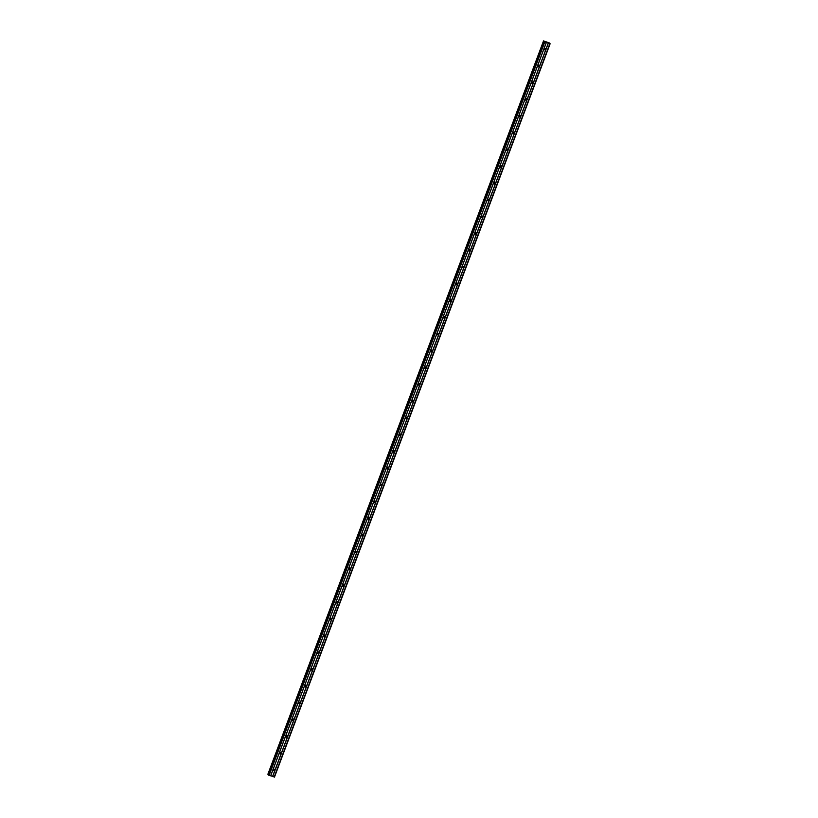 <?xml version="1.0" encoding="UTF-8"?>
<svg xmlns="http://www.w3.org/2000/svg" width="818" height="818" viewBox="0 0 818 818"><rect width="100%" height="100%" fill="white"/><g stroke="black" fill="none" stroke-linecap="round" stroke-linejoin="round"><path stroke-width="1.23" d="M273.263 769.666A0.787 0.757 -41 0 1 274.582 769.39A0.787 0.757 -41 0 1 274.715 770.157A0.787 0.757 -41 0 1 273.396 770.433A0.787 0.757 -41 0 1 273.263 769.666M274.183 769.155A0.787 0.757 -41 0 1 273.212 769.994M279.562 752.908A0.787 0.757 -41 0 1 280.891 752.632A0.787 0.757 -41 0 1 281.014 753.388A0.787 0.757 -41 0 1 279.695 753.664A0.787 0.757 -41 0 1 279.562 752.908M280.482 752.396A0.787 0.757 -41 0 1 279.511 753.235M285.86 736.139A0.787 0.757 -41 0 1 287.19 735.863A0.787 0.757 -41 0 1 287.312 736.629A0.787 0.757 -41 0 1 285.993 736.906A0.787 0.757 -41 0 1 285.86 736.139M286.781 735.627A0.787 0.757 -41 0 1 285.819 736.476M292.169 719.38A0.787 0.757 -41 0 1 293.488 719.104A0.787 0.757 -41 0 1 293.621 719.86A0.787 0.757 -41 0 1 292.292 720.147A0.787 0.757 -41 0 1 292.169 719.38M293.079 718.869A0.787 0.757 -41 0 1 292.118 719.707M298.468 702.621A0.787 0.757 -41 0 1 299.787 702.345A0.787 0.757 -41 0 1 299.92 703.102A0.787 0.757 -41 0 1 298.59 703.378A0.787 0.757 -41 0 1 298.468 702.621M299.388 702.11A0.787 0.757 -41 0 1 298.417 702.948M304.766 685.852A0.787 0.757 -41 0 1 306.085 685.576A0.787 0.757 -41 0 1 306.218 686.343A0.787 0.757 -41 0 1 304.899 686.619A0.787 0.757 -41 0 1 304.766 685.852M305.687 685.341A0.787 0.757 -41 0 1 304.715 686.179M311.065 669.093A0.787 0.757 -41 0 1 312.394 668.817A0.787 0.757 -41 0 1 312.517 669.574A0.787 0.757 -41 0 1 311.198 669.86A0.787 0.757 -41 0 1 311.065 669.093M311.985 668.582A0.787 0.757 -41 0 1 311.014 669.421M317.364 652.335A0.787 0.757 -41 0 1 318.693 652.058A0.787 0.757 -41 0 1 318.815 652.815A0.787 0.757 -41 0 1 317.496 653.091A0.787 0.757 -41 0 1 317.364 652.335M318.284 651.823A0.787 0.757 -41 0 1 317.323 652.662M323.662 635.566A0.787 0.757 -41 0 1 324.991 635.289A0.787 0.757 -41 0 1 325.124 636.056A0.787 0.757 -41 0 1 323.795 636.332A0.787 0.757 -41 0 1 323.662 635.566M324.582 635.054A0.787 0.757 -41 0 1 323.621 635.893M329.971 618.807A0.787 0.757 -41 0 1 331.29 618.531A0.787 0.757 -41 0 1 331.423 619.287A0.787 0.757 -41 0 1 330.094 619.563A0.787 0.757 -41 0 1 329.971 618.807M330.891 618.296A0.787 0.757 -41 0 1 329.92 619.134M336.27 602.048A0.787 0.757 -41 0 1 337.589 601.772A0.787 0.757 -41 0 1 337.722 602.529A0.787 0.757 -41 0 1 336.392 602.805A0.787 0.757 -41 0 1 336.27 602.048M337.19 601.527A0.787 0.757 -41 0 1 336.218 602.375M342.568 585.279A0.787 0.757 -41 0 1 343.897 585.003A0.787 0.757 -41 0 1 344.02 585.77A0.787 0.757 -41 0 1 342.701 586.046A0.787 0.757 -41 0 1 342.568 585.279M343.488 584.768A0.787 0.757 -41 0 1 342.517 585.606M348.867 568.52A0.787 0.757 -41 0 1 350.196 568.244A0.787 0.757 -41 0 1 350.319 569.001A0.787 0.757 -41 0 1 349 569.277A0.787 0.757 -41 0 1 348.867 568.52M349.787 568.009A0.787 0.757 -41 0 1 348.816 568.847M355.165 551.761A0.787 0.757 -41 0 1 356.495 551.485A0.787 0.757 -41 0 1 356.628 552.242A0.787 0.757 -41 0 1 355.298 552.518A0.787 0.757 -41 0 1 355.165 551.761M356.086 551.24A0.787 0.757 -41 0 1 355.124 552.089M361.474 534.992A0.787 0.757 -41 0 1 362.793 534.716A0.787 0.757 -41 0 1 362.926 535.483A0.787 0.757 -41 0 1 361.597 535.759A0.787 0.757 -41 0 1 361.474 534.992M362.394 534.481A0.787 0.757 -41 0 1 361.423 535.32M367.773 518.234A0.787 0.757 -41 0 1 369.092 517.958A0.787 0.757 -41 0 1 369.225 518.714A0.787 0.757 -41 0 1 367.896 518.99A0.787 0.757 -41 0 1 367.773 518.234M368.693 517.722A0.787 0.757 -41 0 1 367.722 518.561M374.071 501.475A0.787 0.757 -41 0 1 375.401 501.199A0.787 0.757 -41 0 1 375.523 501.955A0.787 0.757 -41 0 1 374.204 502.232A0.787 0.757 -41 0 1 374.071 501.475M374.992 500.953A0.787 0.757 -41 0 1 374.02 501.802M380.37 484.706A0.787 0.757 -41 0 1 381.699 484.43A0.787 0.757 -41 0 1 381.822 485.197A0.787 0.757 -41 0 1 380.503 485.473A0.787 0.757 -41 0 1 380.37 484.706M381.29 484.195A0.787 0.757 -41 0 1 380.319 485.033M386.669 467.947A0.787 0.757 -41 0 1 387.998 467.671A0.787 0.757 -41 0 1 388.121 468.428A0.787 0.757 -41 0 1 386.802 468.704A0.787 0.757 -41 0 1 386.669 467.947M387.589 467.436A0.787 0.757 -41 0 1 386.628 468.274M392.977 451.188A0.787 0.757 -41 0 1 394.296 450.902A0.787 0.757 -41 0 1 394.429 451.669A0.787 0.757 -41 0 1 393.1 451.945A0.787 0.757 -41 0 1 392.977 451.188M393.898 450.667A0.787 0.757 -41 0 1 392.926 451.516M399.276 434.419A0.787 0.757 -41 0 1 400.595 434.143A0.787 0.757 -41 0 1 400.728 434.91A0.787 0.757 -41 0 1 399.399 435.186A0.787 0.757 -41 0 1 399.276 434.419M400.196 433.908A0.787 0.757 -41 0 1 399.225 434.747M405.575 417.661A0.787 0.757 -41 0 1 406.894 417.384A0.787 0.757 -41 0 1 407.027 418.141A0.787 0.757 -41 0 1 405.708 418.417A0.787 0.757 -41 0 1 405.575 417.661M406.495 417.149A0.787 0.757 -41 0 1 405.524 417.988M411.873 400.902A0.787 0.757 -41 0 1 413.202 400.615A0.787 0.757 -41 0 1 413.325 401.382A0.787 0.757 -41 0 1 412.006 401.658A0.787 0.757 -41 0 1 411.873 400.902M412.793 400.38A0.787 0.757 -41 0 1 411.822 401.229M418.172 384.133A0.787 0.757 -41 0 1 419.501 383.857A0.787 0.757 -41 0 1 419.624 384.624A0.787 0.757 -41 0 1 418.305 384.9A0.787 0.757 -41 0 1 418.172 384.133M419.092 383.622A0.787 0.757 -41 0 1 418.131 384.46M424.481 367.374A0.787 0.757 -41 0 1 425.8 367.098A0.787 0.757 -41 0 1 425.933 367.855A0.787 0.757 -41 0 1 424.603 368.131A0.787 0.757 -41 0 1 424.481 367.374M425.391 366.863A0.787 0.757 -41 0 1 424.43 367.701M430.779 350.605A0.787 0.757 -41 0 1 432.098 350.329A0.787 0.757 -41 0 1 432.231 351.096A0.787 0.757 -41 0 1 430.902 351.372A0.787 0.757 -41 0 1 430.779 350.605M431.7 350.094A0.787 0.757 -41 0 1 430.728 350.932M437.078 333.846A0.787 0.757 -41 0 1 438.397 333.57A0.787 0.757 -41 0 1 438.53 334.327A0.787 0.757 -41 0 1 437.211 334.613A0.787 0.757 -41 0 1 437.078 333.846M437.998 333.335A0.787 0.757 -41 0 1 437.027 334.173M443.376 317.087A0.787 0.757 -41 0 1 444.706 316.811A0.787 0.757 -41 0 1 444.828 317.568A0.787 0.757 -41 0 1 443.509 317.844A0.787 0.757 -41 0 1 443.376 317.087M444.297 316.576A0.787 0.757 -41 0 1 443.325 317.415M449.675 300.318A0.787 0.757 -41 0 1 451.004 300.042A0.787 0.757 -41 0 1 451.127 300.809A0.787 0.757 -41 0 1 449.808 301.085A0.787 0.757 -41 0 1 449.675 300.318M450.595 299.807A0.787 0.757 -41 0 1 449.634 300.646M455.974 283.56A0.787 0.757 -41 0 1 457.303 283.284A0.787 0.757 -41 0 1 457.436 284.04A0.787 0.757 -41 0 1 456.107 284.327A0.787 0.757 -41 0 1 455.974 283.56M456.894 283.048A0.787 0.757 -41 0 1 455.933 283.887M462.282 266.801A0.787 0.757 -41 0 1 463.601 266.525A0.787 0.757 -41 0 1 463.734 267.281A0.787 0.757 -41 0 1 462.405 267.558A0.787 0.757 -41 0 1 462.282 266.801M463.203 266.279A0.787 0.757 -41 0 1 462.231 267.128M468.581 250.032A0.787 0.757 -41 0 1 469.9 249.756A0.787 0.757 -41 0 1 470.033 250.523A0.787 0.757 -41 0 1 468.704 250.799A0.787 0.757 -41 0 1 468.581 250.032M469.501 249.521A0.787 0.757 -41 0 1 468.53 250.359M474.88 233.273A0.787 0.757 -41 0 1 476.209 232.997A0.787 0.757 -41 0 1 476.332 233.754A0.787 0.757 -41 0 1 475.013 234.03A0.787 0.757 -41 0 1 474.88 233.273M475.8 232.762A0.787 0.757 -41 0 1 474.829 233.6M481.178 216.514A0.787 0.757 -41 0 1 482.508 216.238A0.787 0.757 -41 0 1 482.63 216.995A0.787 0.757 -41 0 1 481.311 217.271A0.787 0.757 -41 0 1 481.178 216.514M482.099 215.993A0.787 0.757 -41 0 1 481.127 216.842M487.477 199.745A0.787 0.757 -41 0 1 488.806 199.469A0.787 0.757 -41 0 1 488.939 200.236A0.787 0.757 -41 0 1 487.61 200.512A0.787 0.757 -41 0 1 487.477 199.745M488.397 199.234A0.787 0.757 -41 0 1 487.436 200.073M493.786 182.987A0.787 0.757 -41 0 1 495.105 182.711A0.787 0.757 -41 0 1 495.238 183.467A0.787 0.757 -41 0 1 493.908 183.743A0.787 0.757 -41 0 1 493.786 182.987M494.706 182.475A0.787 0.757 -41 0 1 493.735 183.314M500.084 166.228A0.787 0.757 -41 0 1 501.403 165.952A0.787 0.757 -41 0 1 501.536 166.708A0.787 0.757 -41 0 1 500.207 166.984A0.787 0.757 -41 0 1 500.084 166.228M501.005 165.706A0.787 0.757 -41 0 1 500.033 166.555M506.383 149.459A0.787 0.757 -41 0 1 507.712 149.183A0.787 0.757 -41 0 1 507.835 149.95A0.787 0.757 -41 0 1 506.516 150.226A0.787 0.757 -41 0 1 506.383 149.459M507.303 148.948A0.787 0.757 -41 0 1 506.332 149.786M512.681 132.7A0.787 0.757 -41 0 1 514.011 132.424A0.787 0.757 -41 0 1 514.133 133.181A0.787 0.757 -41 0 1 512.814 133.457A0.787 0.757 -41 0 1 512.681 132.7M513.602 132.189A0.787 0.757 -41 0 1 512.63 133.027M518.98 115.941A0.787 0.757 -41 0 1 520.309 115.665A0.787 0.757 -41 0 1 520.432 116.422A0.787 0.757 -41 0 1 519.113 116.698A0.787 0.757 -41 0 1 518.98 115.941M519.9 115.42A0.787 0.757 -41 0 1 518.939 116.268M525.289 99.172A0.787 0.757 -41 0 1 526.608 98.896A0.787 0.757 -41 0 1 526.741 99.663A0.787 0.757 -41 0 1 525.412 99.939A0.787 0.757 -41 0 1 525.289 99.172M526.209 98.661A0.787 0.757 -41 0 1 525.238 99.499M531.588 82.413A0.787 0.757 -41 0 1 532.907 82.137A0.787 0.757 -41 0 1 533.039 82.894A0.787 0.757 -41 0 1 531.71 83.17A0.787 0.757 -41 0 1 531.588 82.413M532.508 81.902A0.787 0.757 -41 0 1 531.536 82.741M537.886 65.655A0.787 0.757 -41 0 1 539.205 65.368A0.787 0.757 -41 0 1 539.338 66.135A0.787 0.757 -41 0 1 538.019 66.411A0.787 0.757 -41 0 1 537.886 65.655M538.806 65.133A0.787 0.757 -41 0 1 537.835 65.982M544.185 48.886A0.787 0.757 -41 0 1 545.514 48.61A0.787 0.757 -41 0 1 545.637 49.377A0.787 0.757 -41 0 1 544.318 49.653A0.787 0.757 -41 0 1 544.185 48.886M545.105 48.374A0.787 0.757 -41 0 1 544.134 49.213M274.183 769.268A1.247 1.186 -41 0 1 273.324 770.014M280.482 752.499A1.247 1.186 -41 0 1 279.623 753.245M286.781 735.74A1.247 1.186 -41 0 1 285.922 736.486M293.079 718.981A1.247 1.186 -41 0 1 292.22 719.728M299.388 702.212A1.247 1.186 -41 0 1 298.529 702.959M305.687 685.453A1.247 1.186 -41 0 1 304.828 686.2M311.985 668.695A1.247 1.186 -41 0 1 311.126 669.441M318.284 651.926A1.247 1.186 -41 0 1 317.425 652.672M324.582 635.167A1.247 1.186 -41 0 1 323.724 635.913M330.891 618.408A1.247 1.186 -41 0 1 330.032 619.154M337.19 601.639A1.247 1.186 -41 0 1 336.331 602.385M343.488 584.88A1.247 1.186 -41 0 1 342.63 585.627M349.787 568.111A1.247 1.186 -41 0 1 348.928 568.858M356.086 551.352A1.247 1.186 -41 0 1 355.227 552.099M362.394 534.594A1.247 1.186 -41 0 1 361.525 535.34M368.693 517.825A1.247 1.186 -41 0 1 367.834 518.571M374.992 501.066A1.247 1.186 -41 0 1 374.133 501.812M381.29 484.307A1.247 1.186 -41 0 1 380.431 485.054M387.589 467.538A1.247 1.186 -41 0 1 386.73 468.285M393.887 450.779A1.247 1.186 -41 0 1 393.029 451.526M400.196 434.021A1.247 1.186 -41 0 1 399.337 434.767M406.495 417.252A1.247 1.186 -41 0 1 405.636 417.998M412.793 400.493A1.247 1.186 -41 0 1 411.935 401.239M419.092 383.734A1.247 1.186 -41 0 1 418.233 384.48M425.391 366.965A1.247 1.186 -41 0 1 424.532 367.711M431.7 350.206A1.247 1.186 -41 0 1 430.841 350.953M437.998 333.447A1.247 1.186 -41 0 1 437.139 334.194M444.297 316.678A1.247 1.186 -41 0 1 443.438 317.425M450.595 299.92A1.247 1.186 -41 0 1 449.736 300.666M456.894 283.161A1.247 1.186 -41 0 1 456.035 283.907M463.203 266.392A1.247 1.186 -41 0 1 462.344 267.138M469.501 249.633A1.247 1.186 -41 0 1 468.642 250.38M475.8 232.874A1.247 1.186 -41 0 1 474.941 233.621M482.099 216.105A1.247 1.186 -41 0 1 481.24 216.852M488.397 199.347A1.247 1.186 -41 0 1 487.538 200.093M494.706 182.578A1.247 1.186 -41 0 1 493.837 183.324M501.005 165.819A1.247 1.186 -41 0 1 500.146 166.565M507.303 149.06A1.247 1.186 -41 0 1 506.444 149.806M513.602 132.291A1.247 1.186 -41 0 1 512.743 133.037M519.9 115.532A1.247 1.186 -41 0 1 519.041 116.279M526.199 98.773A1.247 1.186 -41 0 1 525.34 99.52M532.508 82.004A1.247 1.186 -41 0 1 531.649 82.751M538.806 65.246A1.247 1.186 -41 0 1 537.947 65.992M545.105 48.487A1.247 1.186 -41 0 1 544.246 49.233M546.741 42.352L546.005 41.953M547.692 42.659L547.068 42.464M549.399 42.955L543.52 40.9L544.768 42.025L549.307 43.211M268.468 774.932L544.113 41.585L268.457 774.922L274.48 777.1L550.125 43.753M544.195 41.289L268.56 774.646L267.875 774.247L543.53 40.9L267.875 774.247M549.829 43.712L274.183 777.069M548.336 43.211L272.691 776.568M544.154 41.268L268.498 774.626M544.318 41.81L268.662 775.167M544.768 42.025L269.112 775.372M546.26 42.526L270.605 775.873M546.342 42.536L270.697 775.883M548.213 43.16L272.558 776.507M543.622 41.012L267.977 774.37M543.684 41.053L268.038 774.401"/></g></svg>
